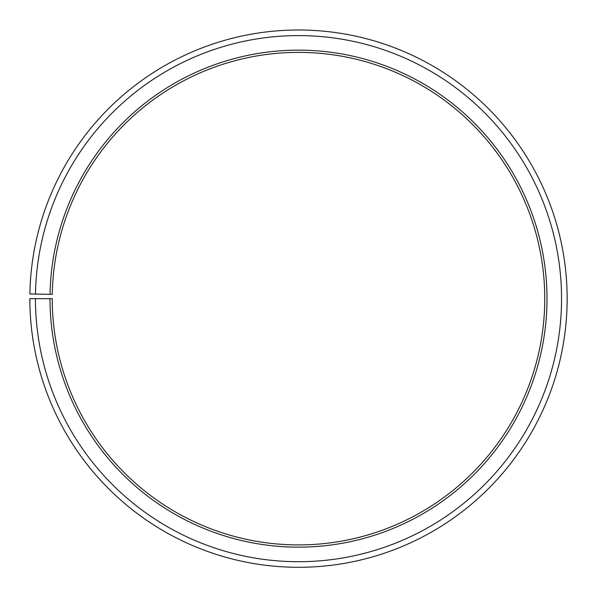 <?xml version="1.0" encoding="UTF-8"?>
<svg xmlns="http://www.w3.org/2000/svg" width="597" height="597" viewBox="0 0 597 597"><rect width="100%" height="100%" fill="white"/><g stroke="black" fill="none" stroke-linecap="round" stroke-linejoin="round"><path stroke-width="0.9" d="M544.762 298.649A246.262 246.262 0 0 0 300.649 52.394A246.262 246.262 0 0 0 52.275 294.351L50.036 294.306A248.501 248.501 0 0 1 300.672 50.155A248.501 248.501 0 0 1 547.001 298.649A248.501 248.501 0 0 1 298.5 547.15A248.501 248.501 0 0 1 49.999 298.649L52.237 298.649A246.262 246.262 0 0 0 298.5 544.912A246.262 246.262 0 0 0 544.762 298.649M35.484 294.052L29.887 293.955A268.65 268.65 0 0 1 300.843 30.007A268.65 268.65 0 0 1 567.15 298.649A268.65 268.65 0 0 1 298.5 567.299A268.65 268.65 0 0 1 29.85 298.649L35.447 298.649A263.053 263.053 0 0 0 298.5 561.702A263.053 263.053 0 0 0 561.553 298.649A263.053 263.053 0 0 0 300.798 35.604A263.053 263.053 0 0 0 35.484 294.052L50.036 294.306M35.447 298.649L49.999 298.649"/></g></svg>
